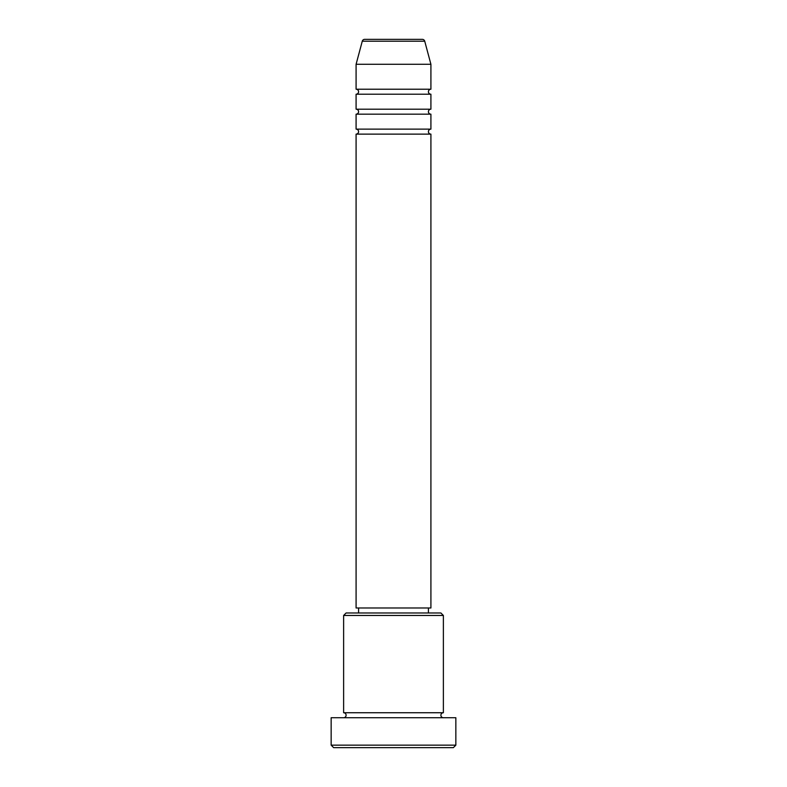 <?xml version="1.0" encoding="UTF-8"?>
<svg xmlns="http://www.w3.org/2000/svg" width="787" height="787" viewBox="0 0 787 787"><rect width="100%" height="100%" fill="white"/><g stroke="black" fill="none" stroke-linecap="round" stroke-linejoin="round"><path stroke-width="1.18" d="M422.314 39.35L364.686 39.35L422.314 39.35A2.499 2.499 0 0 1 424.724 41.199L430.912 64.288L356.088 64.288L356.088 89.226A2.499 2.499 0 0 1 358.587 91.725A2.499 2.499 0 0 1 356.088 94.214L356.088 109.186A2.499 2.499 0 0 1 358.587 111.675A2.499 2.499 0 0 1 356.088 114.174L356.088 129.137A2.499 2.499 0 0 1 358.587 131.626A2.499 2.499 0 0 1 356.088 134.124L356.088 607.987L430.912 607.987L430.912 134.124L356.088 134.124M364.686 39.35A2.499 2.499 0 0 0 362.276 41.199L356.088 64.288M430.912 64.288L430.912 89.226A2.499 2.499 0 0 0 428.413 91.725A2.499 2.499 0 0 0 430.912 94.214L430.912 109.186A2.499 2.499 0 0 0 428.413 111.675A2.499 2.499 0 0 0 430.912 114.174L430.912 129.137A2.499 2.499 0 0 0 428.413 131.626A2.499 2.499 0 0 0 430.912 134.124M343.624 615.464L346.113 612.975L440.887 612.975L443.376 615.464L343.624 615.464L343.624 712.737A2.499 2.499 0 0 1 346.113 715.226A2.499 2.499 0 0 1 343.624 717.724M453.361 747.65L333.639 747.65L331.15 745.151L455.85 745.151L453.361 747.65M443.376 615.464L443.376 712.737A2.499 2.499 0 0 0 440.887 715.226A2.499 2.499 0 0 0 443.376 717.724M430.912 114.174L356.088 114.174M430.912 129.137L356.088 129.137M358.587 607.987L358.587 612.975M428.413 607.987L428.413 612.975M443.376 712.737L343.624 712.737M455.85 745.151L455.85 717.724L331.15 717.724L331.15 745.151M430.912 89.226L356.088 89.226M430.912 94.214L356.088 94.214M430.912 109.186L356.088 109.186M424.724 41.199L362.276 41.199"/></g></svg>
